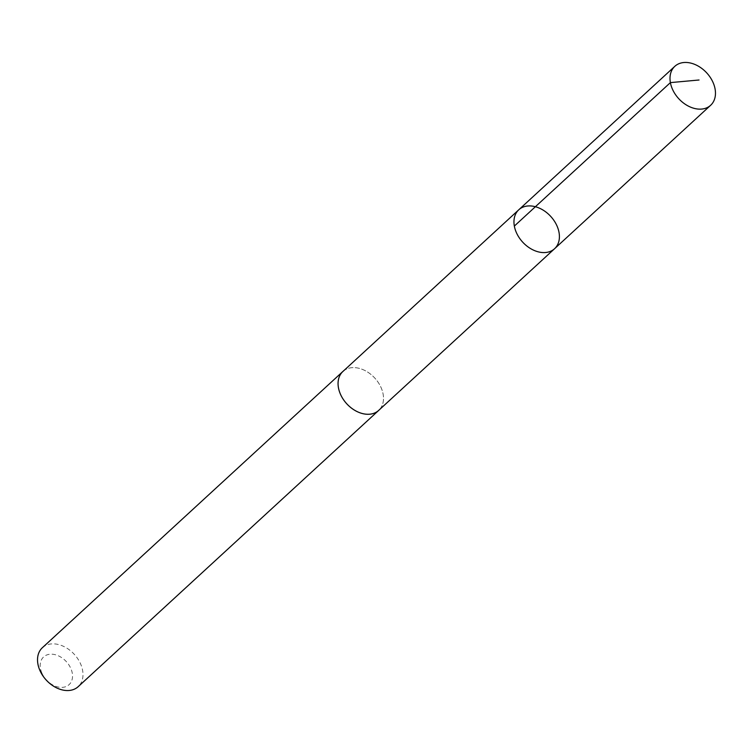 <?xml version="1.0" encoding="UTF-8"?>
<svg xmlns="http://www.w3.org/2000/svg" width="753" height="753" viewBox="0 0 753 753"><rect width="100%" height="100%" fill="white"/><g stroke="black" fill="none" stroke-linecap="round" stroke-linejoin="round"><path stroke-width="0.56" stroke-dasharray="3.77 2.82" d="M554.575 248.725A26.449 19.023 47.4 0 0 557.079 226.116A26.449 19.023 47.4 0 0 518.779 209.786M342.897 371.483A26.43 19.013 -132.6 0 1 381.169 387.814A26.43 19.013 -132.6 0 1 378.674 410.404M343.472 370.956A26.459 19.032 -132.6 0 1 374.796 378.062A26.459 19.032 -132.6 0 1 379.248 409.877M42.356 647.721A26.459 19.032 -132.6 0 1 74.274 654.319A26.459 19.032 -132.6 0 1 78.171 686.68M41.848 673.022A18.816 13.535 -132.6 0 1 57.435 655.421A18.816 13.535 -132.6 0 1 69.794 683.931A18.816 13.535 -132.6 0 1 41.848 673.022"/><path stroke-width="1.13" d="M554.575 248.725L378.674 410.404A26.43 19.013 -132.6 0 1 340.403 394.073A26.43 19.013 -132.6 0 1 342.897 371.483L518.779 209.786A26.449 19.023 47.4 0 0 522.676 242.127A26.449 19.023 47.4 0 0 554.575 248.725A26.449 19.023 47.4 0 0 557.079 226.116A26.449 19.023 47.4 0 0 518.779 209.786A26.449 19.023 47.4 0 0 522.676 242.127A26.449 19.023 47.4 0 0 554.575 248.725L710.644 105.279A26.459 19.032 -132.6 0 1 672.335 88.929A26.459 19.032 -132.6 0 1 674.829 66.32A26.459 19.032 -132.6 0 1 713.138 82.661A26.459 19.032 -132.6 0 1 710.644 105.279M379.248 409.877A26.459 19.032 -132.6 0 1 378.693 410.423A26.459 19.032 -132.6 0 1 340.384 394.073A26.459 19.032 -132.6 0 1 342.888 371.464A26.459 19.032 -132.6 0 1 343.472 370.956M378.693 410.423L78.171 686.68A26.459 19.032 -132.6 0 1 39.862 670.339A26.459 19.032 -132.6 0 1 42.356 647.721L342.888 371.464M514.346 226.069L670.396 82.614L699.048 79.997M518.779 209.786L674.829 66.32"/></g></svg>
